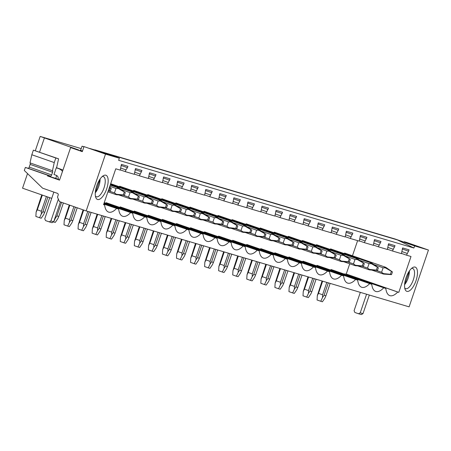 <?xml version="1.0" encoding="UTF-8"?>
<svg xmlns="http://www.w3.org/2000/svg" width="451" height="451" viewBox="0 0 451 451"><rect width="100%" height="100%" fill="white"/><g stroke="black" fill="none" stroke-linecap="round" stroke-linejoin="round"><path stroke-width="0.68" d="M56.702 175.535L55.732 178.376L47.541 175.946L59.526 180.129L70.61 147.573L82.291 151.649L84.01 146.598L105.523 154.107L119.363 158.216L118.647 160.308L413.9 248.016L397.399 239.915L414.61 245.925L428.45 250.034L409.108 306.855L86.18 210.921L59.419 201.58L57.491 197.138L58.179 195.114A1.426 1.302 -73.5 0 0 57.407 193.338L42.597 188.168L24.303 170.472L25.335 167.439L28.199 168.291A1.426 0.575 -70.8 0 0 29.214 167.107L30.132 164.406A1.426 0.575 -70.8 0 0 30.076 162.912M119.363 158.216L102.151 152.207L397.399 239.915M404.13 242.176L404.282 241.736L406.937 242.525L428.45 250.034M404.282 241.736L419.988 247.159L409.277 243.974L395.172 239.03L94.969 149.85L110.681 155.274L99.97 152.094L84.01 146.598M93.131 149.704L94.845 150.217M83.931 146.829L82.059 146.175L83.959 146.738M89.721 148.452L94.919 149.997M82.059 146.175L80.864 149.681A0.71 0.648 -73.5 0 1 80.024 150.138L82.505 151.006M35.302 150.73L40.173 136.422L81.231 148.616M40.173 136.422L78.801 150.008L70.61 147.573M82.319 151.564L80.092 150.769L82.358 151.44M51.724 198.367L22.55 188.185L27.522 173.584M103.567 204.607L104.621 204.974L103.55 204.653L115.76 168.798L120.242 170.128L121.432 164.401L127.909 166.323L127.447 167.671L125.936 169.869L125.333 171.645L120.321 169.892M125.936 169.869L120.857 168.099M127.447 167.671L121.077 165.444M103.758 204.049L118.681 209.146L103.792 203.953M104.621 204.974A23.497 9.516 109.2 0 0 108.573 212.077A23.497 9.516 109.2 0 0 116.544 208.514M125.333 171.645L134.302 174.306L135.492 168.573L141.969 170.501L139.393 175.822L134.381 174.069M139.996 174.047L134.917 172.276M141.507 171.848L135.137 169.621M103.978 203.395L132.741 213.323L104.012 203.3M118.681 209.146A23.497 9.516 109.2 0 0 122.633 216.255A23.497 9.516 109.2 0 0 130.604 212.692M139.393 175.822L148.362 178.483L149.552 172.75L156.029 174.672L153.453 179.994L148.441 178.246M154.056 178.224L148.977 176.448M155.567 176.025L149.196 173.798M104.204 202.741L146.8 217.5L104.237 202.646M132.741 213.323A23.497 9.516 109.2 0 0 136.692 220.432A23.497 9.516 109.2 0 0 144.664 216.869M153.453 179.994L162.422 182.661L163.612 176.927L170.089 178.85L167.513 184.171L162.501 182.424M168.116 182.401L163.036 180.625M169.627 180.197L163.256 177.976M105.714 203.159A23.497 9.516 109.2 0 0 106.171 202.696L160.86 221.678L106.171 202.696M146.8 217.5A23.497 9.516 109.2 0 0 150.752 224.609A23.497 9.516 109.2 0 0 158.724 221.041M167.513 184.171L176.482 186.838L177.671 181.105L184.149 183.027L181.573 188.349L176.561 186.601M182.176 186.579L177.096 184.803M183.687 184.374L177.316 182.153M119.774 207.336A23.497 9.516 109.2 0 0 120.225 206.874L174.92 225.855L120.225 206.874M160.86 221.678A23.497 9.516 109.2 0 0 164.812 228.787A23.497 9.516 109.2 0 0 172.784 225.218M181.573 188.349L190.542 191.015L191.731 185.282L198.203 187.204L195.633 192.526L190.621 190.779M196.236 190.756L191.156 188.98M197.747 188.552L191.371 186.325M133.834 211.513A23.497 9.516 109.2 0 0 134.285 211.051L188.98 230.033L134.285 211.051M174.92 225.855A23.497 9.516 109.2 0 0 178.872 232.964A23.497 9.516 109.2 0 0 186.844 229.396M195.633 192.526L204.602 195.187L205.791 189.459L212.263 191.382L209.692 196.704L204.681 194.95M210.296 194.928L205.216 193.158M211.807 192.729L205.43 190.502M147.894 215.691A23.497 9.516 109.2 0 0 148.345 215.228L203.035 234.21L148.345 215.228M188.98 230.033A23.497 9.516 109.2 0 0 192.932 237.136A23.497 9.516 109.2 0 0 200.904 233.573M209.692 196.704L218.662 199.365L219.851 193.631L226.323 195.559L223.752 200.881L218.741 199.128M224.356 199.105L219.276 197.335M225.866 196.907L219.49 194.68M161.954 219.868A23.497 9.516 109.2 0 0 162.405 219.406L217.094 238.382L162.405 219.406M203.035 234.21A23.497 9.516 109.2 0 0 206.992 241.313A23.497 9.516 109.2 0 0 214.958 237.75M223.752 200.881L232.716 203.542L233.906 197.809L240.383 199.737L237.812 205.053L232.801 203.305M238.416 203.283L233.336 201.512M239.926 201.084L233.55 198.857M176.014 224.046A23.497 9.516 109.2 0 0 176.465 223.583L231.154 242.559L176.465 223.583M217.094 238.382A23.497 9.516 109.2 0 0 221.052 245.491A23.497 9.516 109.2 0 0 229.018 241.928M237.812 205.053L246.776 207.719L247.965 201.986L254.443 203.908L251.872 209.23L246.86 207.483M252.475 207.46L247.396 205.684M253.986 205.261L247.61 203.035M190.074 228.217A23.497 9.516 109.2 0 0 190.525 227.755L245.214 246.736L190.525 227.755M231.154 242.559A23.497 9.516 109.2 0 0 235.112 249.668A23.497 9.516 109.2 0 0 243.078 246.105M251.872 209.23L260.836 211.897L262.025 206.163L268.503 208.086L265.932 213.408L260.92 211.66M266.535 211.637L261.456 209.862M268.046 209.433L261.67 207.212M204.134 232.395A23.497 9.516 109.2 0 0 204.585 231.932L259.274 250.914L204.585 231.932M245.214 246.736A23.497 9.516 109.2 0 0 249.172 253.845A23.497 9.516 109.2 0 0 257.138 250.277M265.932 213.408L274.896 216.074L276.085 210.341L282.563 212.263L279.992 217.585L274.98 215.837M280.595 215.815L275.516 214.039M282.106 213.611L275.73 211.389M218.194 236.572A23.497 9.516 109.2 0 0 218.645 236.11L273.334 255.091L218.645 236.11M259.274 250.914A23.497 9.516 109.2 0 0 263.226 258.023A23.497 9.516 109.2 0 0 271.198 254.454M279.992 217.585L288.956 220.251L290.145 214.518L296.623 216.441L294.052 221.762L289.04 220.015M294.655 219.992L289.57 218.216M296.166 217.788L289.79 215.561M232.254 240.749A23.497 9.516 109.2 0 0 232.705 240.287L287.394 259.269L232.705 240.287M273.334 255.091A23.497 9.516 109.2 0 0 277.286 262.2A23.497 9.516 109.2 0 0 285.257 258.632M294.052 221.762L303.016 224.423L304.205 218.696L310.683 220.618L308.106 225.94L303.095 224.186M308.715 224.164L303.63 222.394M310.226 221.965L303.85 219.738M246.314 244.927A23.497 9.516 109.2 0 0 246.765 244.465L301.454 263.446L246.765 244.465M287.394 259.269A23.497 9.516 109.2 0 0 291.346 266.372A23.497 9.516 109.2 0 0 299.317 262.809M308.106 225.94L317.076 228.601L318.265 222.867L324.743 224.795L322.166 230.117L317.154 228.364M322.769 228.341L317.69 226.571M324.28 226.143L317.91 223.916M260.368 249.104A23.497 9.516 109.2 0 0 260.825 248.642L315.514 267.618L260.825 248.642M301.454 263.446A23.497 9.516 109.2 0 0 305.406 270.549A23.497 9.516 109.2 0 0 313.377 266.986M322.166 230.117L331.135 232.778L332.325 227.045L338.802 228.973L336.226 234.289L331.214 232.541M336.829 232.519L331.75 230.749M338.34 230.32L331.97 228.093M274.428 253.276A23.497 9.516 109.2 0 0 274.885 252.819L329.574 271.795L274.885 252.819M315.514 267.618A23.497 9.516 109.2 0 0 319.466 274.727A23.497 9.516 109.2 0 0 327.437 271.164M336.226 234.289L345.195 236.955L346.385 231.222L352.862 233.144L350.286 238.466L345.274 236.719M350.889 236.696L345.81 234.92M352.4 234.497L346.03 232.271M288.488 257.453A23.497 9.516 109.2 0 0 288.944 256.991L343.634 275.973L288.944 256.991M329.574 271.795A23.497 9.516 109.2 0 0 333.526 278.904A23.497 9.516 109.2 0 0 341.497 275.341M350.286 238.466L359.255 241.133L360.445 235.399L366.922 237.322L364.346 242.644L359.334 240.896M364.949 240.873L359.87 239.098M366.46 238.669L360.09 236.448M302.548 261.631A23.497 9.516 109.2 0 0 303.004 261.168L357.694 280.15L303.004 261.168M343.634 275.973A23.497 9.516 109.2 0 0 347.586 283.081A23.497 9.516 109.2 0 0 355.557 279.513M364.346 242.644L373.315 245.31L374.505 239.577L380.982 241.499L378.406 246.821L373.394 245.073M379.009 245.051L373.93 243.275M380.52 242.847L374.15 240.625M316.608 265.808A23.497 9.516 109.2 0 0 317.064 265.346L371.754 284.327L317.064 265.346M357.694 280.15A23.497 9.516 109.2 0 0 361.646 287.259A23.497 9.516 109.2 0 0 369.617 283.69M378.406 246.821L387.375 249.488L388.565 243.754L395.042 245.677L392.466 250.998L387.454 249.251M393.069 249.223L387.99 247.452M394.58 247.024L388.21 244.797M330.668 269.986A23.497 9.516 109.2 0 0 331.124 269.523L385.814 288.505L331.124 269.523M371.754 284.327A23.497 9.516 109.2 0 0 375.706 291.436A23.497 9.516 109.2 0 0 383.677 287.868M414.61 245.925L413.9 248.016M105.523 154.107L86.18 210.921M406.035 277.737A12.82 5.192 -70.8 0 1 412.631 267.612A12.82 5.192 -70.8 0 1 416.002 280.697A12.82 5.192 -70.8 0 1 405.06 289.311A12.82 5.192 -70.8 0 1 406.035 277.737M392.466 250.998L401.435 253.659L402.625 247.932L409.102 249.854L406.526 255.176L411.008 256.506L398.802 292.361L397.737 292.045A23.497 9.516 -70.8 0 1 389.765 295.608A23.497 9.516 -70.8 0 1 385.814 288.505M96.728 185.851A12.82 5.192 -70.8 0 1 103.324 175.727A12.82 5.192 -70.8 0 1 106.69 188.817A12.82 5.192 -70.8 0 1 95.747 197.425A12.82 5.192 -70.8 0 1 96.728 185.851M406.526 255.176L401.514 253.423M407.129 253.4L402.05 251.63M408.64 251.201L402.269 248.975M397.737 292.045L346.25 274.016L398.802 292.361M344.727 274.163A23.497 9.516 109.2 0 0 345.178 273.701M357.609 240.642L352.485 255.7M349.717 263.829L346.25 274.016M119.678 186.229L160.855 200.509L119.678 186.229A4.273 1.731 109.2 0 0 119.216 186.703M133.738 190.407L174.915 204.681L133.738 190.407A4.273 1.731 109.2 0 0 133.276 190.88M147.798 194.584L188.975 208.858L147.798 194.584A4.273 1.731 109.2 0 0 147.336 195.058M161.858 198.756L203.035 213.035L161.858 198.756A4.273 1.731 109.2 0 0 161.396 199.235M175.918 202.933L217.094 217.213L175.918 202.933A4.273 1.731 109.2 0 0 175.456 203.407M189.978 207.11L231.154 221.39L189.978 207.11A4.273 1.731 109.2 0 0 189.516 207.584M204.038 211.288L245.214 225.568L204.038 211.288A4.273 1.731 109.2 0 0 203.576 211.761M218.098 215.465L259.274 229.745L218.098 215.465A4.273 1.731 109.2 0 0 217.636 215.939M232.158 219.643L273.334 233.917L232.158 219.643A4.273 1.731 109.2 0 0 231.696 220.116M246.218 223.82L287.394 238.094L246.218 223.82A4.273 1.731 109.2 0 0 245.756 224.294M260.278 227.992L301.448 242.272L260.278 227.992A4.273 1.731 109.2 0 0 259.815 228.471M274.338 232.169L315.508 246.449L274.338 232.169A4.273 1.731 109.2 0 0 273.87 232.643M288.398 236.347L329.568 250.626L288.398 236.347A4.273 1.731 109.2 0 0 287.93 236.82M302.458 240.524L343.628 254.804L302.458 240.524A4.273 1.731 109.2 0 0 301.99 240.997M316.517 244.701L357.688 258.975L316.517 244.701A4.273 1.731 109.2 0 0 316.05 245.175M330.572 248.879L371.748 263.153L330.572 248.879A4.273 1.731 109.2 0 0 330.109 249.352M344.632 253.056L385.808 267.33L344.632 253.056A4.273 1.731 109.2 0 0 344.169 253.53M47.541 175.946L47.772 175.27L50.636 176.121A1.426 0.575 -70.8 0 0 51.651 174.937L52.564 172.243A1.426 0.575 -70.8 0 0 52.479 170.732A1.426 0.575 -70.8 0 1 52.479 170.732L54.255 162.574L55.817 157.991L58.591 158.814L56.572 167.862L56.29 167.783L53.996 174.52L56.149 175.276A3.563 3.253 -73.5 0 1 58.173 179.374L59.611 179.876M58.591 158.814L33.38 150.16L55.817 157.991M47.772 175.27L25.335 167.439M52.44 170.72L30.003 162.884L31.818 154.744L33.38 150.16M54.255 162.574L31.818 154.744M58.207 179.239L55.732 178.376M39.553 152.173L44.378 137.995M95.274 192.825A10.683 4.324 109.2 0 0 98.854 186.122A10.683 4.324 109.2 0 0 100.088 179.03M100.314 152.196L100.477 151.711M99.119 151.795L99.271 151.356M94.817 150.296L94.969 149.85M95.398 196.05A10.683 4.324 109.2 0 0 96.345 196.777A10.683 4.324 109.2 0 0 104.018 187.926A10.683 4.324 109.2 0 0 103.386 176.606A10.683 4.324 109.2 0 0 102.191 176.583M408.431 243.681L408.583 243.236M409.621 244.076L409.784 243.596M404.581 284.711A10.683 4.324 109.2 0 0 408.161 278.008A10.683 4.324 109.2 0 0 409.401 270.916M411.504 268.469A10.683 4.324 -70.8 0 1 412.693 268.492A10.683 4.324 -70.8 0 1 413.325 279.806A10.683 4.324 -70.8 0 1 405.652 288.657A10.683 4.324 -70.8 0 1 404.71 287.935M62.92 170.162A10.683 9.764 -73.5 0 0 61.212 169.356L58.444 168.533A10.683 9.764 -73.5 0 1 62.503 171.386M56.595 167.744L61.212 169.356M56.29 167.783L58.444 168.533M58.348 199.116L50.912 220.951L49.227 221.869L45.54 220.584L44.767 218.808L53.861 192.098M49.227 221.869L51.995 222.693L53.68 221.774L50.912 220.951M60.434 201.935L53.68 221.774M366.567 294.215L360.225 312.836L358.539 313.755L354.847 312.47L354.08 310.694L360.321 292.361M358.539 313.755L361.307 314.578L362.993 313.659L360.225 312.836M369.335 295.039L362.993 313.659M100.088 179.103L95.527 192.515M404.835 284.401L409.401 270.989M109.514 187.142L111.25 188.394L110.332 191.094L108.206 190.976M109.367 187.577L111.25 188.394M110.332 191.094L109.221 190.762L110.14 188.067M108.313 190.672L109.221 190.762M49.7 197.662L44.722 212.286L42.89 211.739L41.34 213.926L41.385 211.243L46.402 196.512M47.896 197.031L42.89 211.739M44.722 212.286L43.691 214.625L41.227 218.233L39.564 217.737L41.34 213.926M41.751 194.888L36.125 212.105L37.309 209.816L42.326 195.086M37.309 209.816L41.385 211.243M36.125 212.105L35.877 216.452L39.564 217.737M110.202 185.113L118.675 187.977L110.236 185.028M118.675 187.977L125.305 192.571L124.391 195.266L116.381 194.719L107.907 191.855M116.843 187.43L118.348 188.541L115.986 188.428L114.469 192.898L109.097 191.027M109.813 186.269L115.986 188.428M118.348 188.541L125.305 192.571M114.548 194.172L116.403 194.263L114.469 192.898M124.391 195.266L123.281 194.939L124.2 192.244M116.403 194.263L123.281 194.939M63.377 202.961L58.782 216.463L56.95 215.916L55.4 218.104L55.456 216.565M61.573 202.336L56.95 215.916M58.782 216.463L57.751 218.803L55.287 222.411L53.624 221.915L55.4 218.104M110.427 184.459L132.735 192.154L110.456 184.374M132.735 192.154L139.365 196.749L138.451 199.443L130.44 198.891L118.929 194.967M130.903 191.607L132.408 192.718L130.046 192.605L128.524 197.076L123.157 195.198M120.964 189.431L130.046 192.605M132.408 192.718L139.365 196.749M128.608 198.35L130.463 198.44L128.524 197.076M138.451 199.443L137.341 199.116L138.26 196.422M130.463 198.44L137.341 199.116M77.217 207.793L72.842 220.64L71.01 220.094L69.46 222.281L69.505 219.592L73.913 206.643M75.407 207.161L71.01 220.094M72.842 220.64L71.81 222.974L69.347 226.588L67.684 226.092L69.46 222.281M69.262 205.019L64.245 220.46L65.429 218.171L69.837 205.216M65.429 218.171L69.505 219.592M64.245 220.46L63.997 224.807L67.684 226.092M110.647 183.805L146.795 196.332L110.675 183.72M146.795 196.332L153.425 200.926L152.511 203.621L144.5 203.068L132.989 199.145M144.963 195.785L146.468 196.895L144.106 196.783L142.584 201.253L137.217 199.376M135.024 193.609L144.106 196.783M146.468 196.895L153.425 200.926M142.668 202.527L144.523 202.617L142.584 201.253M152.511 203.621L151.401 203.294L152.32 200.599M144.523 202.617L151.401 203.294M91.13 212.393L86.902 224.812L85.064 224.271L83.52 226.453L83.565 223.769L87.776 211.395M89.298 211.846L85.064 224.271M86.902 224.812L85.87 227.152L83.407 230.76L81.744 230.269L83.52 226.453M83.097 209.85L78.305 224.637L79.489 222.349L83.677 210.048M79.489 222.349L83.565 223.769M78.305 224.637L78.057 228.984L81.744 230.269M160.855 200.509L167.484 205.104L166.566 207.798L158.56 207.246L147.049 203.322M159.017 199.962L160.528 201.073L158.166 200.96L156.644 205.43L151.277 203.553M149.084 197.786L158.166 200.96M160.528 201.073L167.484 205.104M156.722 206.699L158.583 206.789L156.644 205.43M166.566 207.798L165.461 207.471L166.38 204.771M158.583 206.789L165.461 207.471M105.19 216.57L100.962 228.99L99.124 228.448L97.579 230.63L97.625 227.947L101.836 215.572M103.352 216.023L99.124 228.448M100.962 228.99L99.93 231.329L97.467 234.937L95.804 234.447L97.579 230.63M97.112 214.169L92.365 228.809L93.549 226.52L97.692 214.343M93.549 226.52L97.625 227.947M92.365 228.809L92.117 233.156L95.804 234.447M174.915 204.681L181.544 209.281L180.625 211.976L172.62 211.423L161.103 207.499M173.077 204.14L174.588 205.25L172.226 205.132L170.703 209.602L165.337 207.731M163.144 201.963L172.226 205.132M174.588 205.25L181.544 209.281M170.782 210.876L172.643 210.967L170.703 209.602M180.625 211.976L179.521 211.649L180.439 208.948M172.643 210.967L179.521 211.649M119.25 220.748L115.022 233.167L113.184 232.62L111.639 234.808L111.685 232.124L115.896 219.75M117.412 220.201L113.184 232.62M115.022 233.167L113.985 235.507L111.527 239.115L109.864 238.624L111.639 234.808M111.171 218.346L106.425 232.987L107.609 230.698L111.752 218.521M107.609 230.698L111.685 232.124M106.425 232.987L106.177 237.333L109.864 238.624M188.975 208.858L195.604 213.453L194.685 216.153L186.68 215.601L175.163 211.677M187.137 208.317L188.648 209.427L186.286 209.309L184.763 213.78L179.397 211.908M177.204 206.141L186.286 209.309M188.648 209.427L195.604 213.453M184.842 215.054L186.703 215.144L184.763 213.78M194.685 216.153L193.58 215.82L194.499 213.126M186.703 215.144L193.58 215.82M133.31 224.925L129.082 237.344L127.244 236.798L125.699 238.985L125.744 236.301L129.956 223.927M131.472 224.378L127.244 236.798M129.082 237.344L128.045 239.684L125.587 243.292L123.924 242.801L125.699 238.985M125.226 222.523L120.485 237.164L121.669 234.875L125.812 222.698M121.669 234.875L125.744 236.301M120.485 237.164L120.237 241.51L123.924 242.801M203.035 213.035L209.664 217.63L208.745 220.33L200.74 219.778L189.223 215.854M201.197 212.489L202.708 213.605L200.345 213.486L198.823 217.957L193.456 216.085M191.263 210.318L200.345 213.486M202.708 213.605L209.664 217.63M198.902 219.231L200.763 219.321L198.823 217.957M208.745 220.33L207.64 219.998L208.559 217.303M200.763 219.321L207.64 219.998M147.37 229.102L143.142 241.522L141.304 240.975L139.759 243.162L139.804 240.473L144.016 228.105M145.532 228.556L141.304 240.975M143.142 241.522L142.104 243.861L139.647 247.469L137.983 246.973L139.759 243.162M139.286 226.701L134.545 241.341L135.728 239.053L139.872 226.876M135.728 239.053L139.804 240.473M134.545 241.341L134.297 245.688L137.983 246.973M217.094 217.213L223.724 221.807L222.805 224.502L214.8 223.955L203.283 220.026M215.257 216.666L216.768 217.777L214.405 217.664L212.883 222.134L207.516 220.263M205.323 214.496L214.405 217.664M216.768 217.777L223.724 221.807M212.962 223.408L214.823 223.499L212.883 222.134M222.805 224.502L221.7 224.175L222.619 221.48M214.823 223.499L221.7 224.175M161.43 233.274L157.202 245.699L155.364 245.152L153.819 247.34L153.864 244.651L158.075 232.282M159.592 232.733L155.364 245.152M157.202 245.699L156.164 248.033L153.706 251.647L152.043 251.151L153.819 247.34M153.346 230.878L148.605 245.519L149.788 243.23L153.932 231.047M149.788 243.23L153.864 244.651M148.605 245.519L148.356 249.865L152.043 251.151M231.154 221.39L237.784 225.985L236.865 228.68L228.86 228.127L217.343 224.203M229.317 220.843L230.827 221.954L228.465 221.841L226.943 226.312L221.576 224.435M219.383 218.667L228.465 221.841M230.827 221.954L237.784 225.985M227.022 227.586L228.882 227.676L226.943 226.312M236.865 228.68L235.76 228.353L236.679 225.658M228.882 227.676L235.76 228.353M175.49 237.451L171.262 249.877L169.424 249.33L167.879 251.517L167.924 248.828L172.135 236.459M173.652 236.91L169.424 249.33M171.262 249.877L170.224 252.21L167.761 255.824L166.103 255.328L167.879 251.517M167.406 235.05L162.659 249.696L163.848 247.407L167.992 235.225M163.848 247.407L167.924 248.828M162.659 249.696L162.416 254.043L166.103 255.328M245.214 225.568L251.844 230.162L250.925 232.857L242.92 232.304L231.402 228.381M243.377 225.021L244.887 226.131L242.525 226.019L241.003 230.489L235.636 228.612M233.443 222.845L242.525 226.019M244.887 226.131L251.844 230.162M241.082 231.758L242.942 231.853L241.003 230.489M250.925 232.857L249.82 232.53L250.739 229.835M242.942 231.853L249.82 232.53M189.55 241.629L185.322 254.048L183.484 253.507L181.939 255.689L181.984 253.005L186.195 240.631M187.712 241.082L183.484 253.507M185.322 254.048L184.284 256.388L181.821 259.996L180.163 259.505L181.939 255.689M181.465 239.227L176.719 253.868L177.908 251.585L182.052 239.402M177.908 251.585L181.984 253.005M176.719 253.868L176.476 258.22L180.163 259.505M259.274 229.745L265.904 234.34L264.985 237.034L256.98 236.482L245.462 232.558M257.436 229.198L258.947 230.309L256.585 230.19L255.063 234.667L249.696 232.789M247.503 227.022L256.585 230.19M258.947 230.309L265.904 234.34M255.142 235.935L256.997 236.025L255.063 234.667M264.985 237.034L263.88 236.707L264.793 234.007M256.997 236.025L263.88 236.707M203.61 245.806L199.381 258.226L197.544 257.684L195.999 259.866L196.044 257.183L200.255 244.808M201.772 245.259L197.544 257.684M199.381 258.226L198.344 260.565L195.881 264.173L194.223 263.683L195.999 259.866M195.525 243.405L190.779 258.045L191.968 255.756L196.112 243.579M191.968 255.756L196.044 257.183M190.779 258.045L190.536 262.392L194.223 263.683M273.334 233.917L279.964 238.517L279.045 241.212L271.04 240.659L259.522 236.736M271.496 233.376L273.007 234.486L270.645 234.368L269.123 238.838L263.756 236.967M261.563 231.2L270.645 234.368M273.007 234.486L279.964 238.517M269.202 240.112L271.057 240.203L269.123 238.838M279.045 241.212L277.94 240.879L278.853 238.184M271.057 240.203L277.94 240.879M217.67 249.984L213.441 262.403L211.604 261.856L210.053 264.044L210.104 261.36L214.315 248.986M215.832 249.437L211.604 261.856M213.441 262.403L212.404 264.743L209.94 268.351L208.283 267.86L210.053 264.044M209.585 247.582L204.839 262.223L206.022 259.934L210.172 247.757M206.022 259.934L210.104 261.36M204.839 262.223L204.596 266.569L208.283 267.86M287.394 238.094L294.024 242.689L293.105 245.389L285.1 244.837L273.582 240.913M285.556 237.547L287.067 238.664L284.705 238.545L283.183 243.016L277.816 241.144M275.623 235.377L284.705 238.545M287.067 238.664L294.024 242.689M283.262 244.29L285.117 244.38L283.183 243.016M293.105 245.389L292 245.056L292.913 242.362M285.117 244.38L292 245.056M231.729 254.161L227.496 266.58L225.663 266.034L224.113 268.221L224.164 265.538L228.375 253.163M229.892 253.614L225.663 266.034M227.496 266.58L226.464 268.92L224 272.528L222.343 272.032L224.113 268.221M223.645 251.759L218.898 266.4L220.082 264.111L224.232 251.934M220.082 264.111L224.164 265.538M218.898 266.4L218.65 270.747L222.343 272.032M301.448 242.272L308.084 246.866L307.165 249.566L299.154 249.014L287.642 245.09M299.616 241.725L301.127 242.835L298.765 242.723L297.243 247.193L291.876 245.321M289.683 239.554L298.765 242.723M301.127 242.835L308.084 246.866M297.322 248.467L299.176 248.557L297.243 247.193M307.165 249.566L306.054 249.234L306.973 246.539M299.176 248.557L306.054 249.234M245.784 258.338L241.556 270.758L239.723 270.211L238.173 272.398L238.224 269.709L242.435 257.341M243.952 257.792L239.723 270.211M241.556 270.758L240.524 273.097L238.06 276.705L236.403 276.209L238.173 272.398M237.705 255.937L232.958 270.577L234.142 268.289L238.291 256.112M234.142 268.289L238.224 269.709M232.958 270.577L232.71 274.924L236.403 276.209M315.508 246.449L322.144 251.044L321.225 253.738L313.214 253.186L301.702 249.262M313.676 245.902L315.187 247.013L312.825 246.9L311.303 251.37L305.93 249.499M303.743 243.732L312.825 246.9M315.187 247.013L322.144 251.044M311.382 252.645L313.236 252.735L311.303 251.37M321.225 253.738L320.114 253.411L321.033 250.717M313.236 252.735L320.114 253.411M259.844 262.51L255.616 274.935L253.783 274.388L252.233 276.576L252.284 273.887L256.495 261.518M258.011 261.969L253.783 274.388M255.616 274.935L254.584 277.269L252.12 280.883L250.463 280.387L252.233 276.576M251.765 260.114L247.018 274.755L248.202 272.466L252.351 260.283M248.202 272.466L252.284 273.887M247.018 274.755L246.77 279.101L250.463 280.387M329.568 250.626L336.204 255.221L335.285 257.916L327.274 257.363L315.762 253.439M327.736 250.079L329.247 251.19L326.885 251.077L325.363 255.548L319.99 253.671M317.803 247.903L326.885 251.077M329.241 251.19L336.204 255.221M325.442 256.822L327.296 256.912L325.363 255.548M335.285 257.916L334.174 257.589L335.093 254.894M327.296 256.912L334.174 257.589M273.904 266.688L269.675 279.113L267.843 278.566L266.293 280.753L266.338 278.064L270.555 265.695M272.071 266.146L267.843 278.566M269.675 279.113L268.644 281.447L266.18 285.06L264.517 284.564L266.293 280.753M265.825 264.286L261.078 278.932L262.262 276.643L266.411 264.461M262.262 276.643L266.338 278.064M261.078 278.932L260.83 283.279L264.517 284.564M343.628 254.804L350.258 259.398L349.345 262.093L341.334 261.541L329.822 257.617M341.796 254.257L343.301 255.367L340.939 255.255L339.423 259.725L334.05 257.848M331.857 252.081L340.939 255.255M343.301 255.367L350.258 259.398M339.502 260.994L341.356 261.09L339.423 259.725M349.345 262.093L348.234 261.766L349.153 259.071M341.356 261.09L348.234 261.766M287.964 270.865L283.735 283.284L281.903 282.743L280.353 284.925L280.398 282.241L284.615 269.867M286.131 270.318L281.903 282.743M283.735 283.284L282.704 285.624L280.24 289.232L278.577 288.741L280.353 284.925M279.885 268.463L275.138 283.104L276.322 280.821L280.471 268.638M276.322 280.821L280.398 282.241M275.138 283.104L274.89 287.456L278.577 288.741M357.688 258.975L364.318 263.576L363.405 266.27L355.394 265.718L343.882 261.794M355.856 258.434L357.361 259.545L354.999 259.426L353.477 263.897L348.11 262.025M345.917 256.258L354.999 259.426M357.361 259.545L364.318 263.576M353.561 265.171L355.416 265.261L353.477 263.897M363.405 266.27L362.294 265.943L363.213 263.243M355.416 265.261L362.294 265.943M302.023 275.042L297.795 287.462L295.963 286.915L294.413 289.102L294.458 286.419L298.669 274.045M300.191 274.496L295.963 286.915M297.795 287.462L296.764 289.801L294.3 293.409L292.637 292.919L294.413 289.102M293.945 272.641L289.198 287.281L290.382 284.993L294.531 272.816M290.382 284.993L294.458 286.419M289.198 287.281L288.95 291.628L292.637 292.919M371.748 263.153L378.378 267.753L377.464 270.448L369.454 269.895L357.942 265.972M369.916 262.612L371.421 263.722L369.059 263.604L367.537 268.074L362.17 266.203M359.977 260.436L369.059 263.604M371.421 263.722L378.378 267.753M367.621 269.348L369.476 269.439L367.537 268.074M377.464 270.448L376.354 270.115L377.273 267.42M369.476 269.439L376.354 270.115M316.083 279.22L311.855 291.639L310.017 291.092L308.473 293.28L308.518 290.596L312.729 278.222M314.251 278.673L310.017 291.092M311.855 291.639L310.824 293.979L308.36 297.587L306.697 297.096L308.473 293.28M308.005 276.818L303.258 291.459L304.442 289.17L308.591 276.993M304.442 289.17L308.518 290.596M303.258 291.459L303.01 295.805L306.697 297.096M385.808 267.33L392.438 271.925L391.519 274.625L383.513 274.073L372.002 270.149M383.97 266.783L385.481 267.9L383.119 267.781L381.597 272.252L376.23 270.38M374.037 264.613L383.119 267.781M385.481 267.9L392.438 271.925M381.676 273.526L383.536 273.616L381.597 272.252M391.519 274.625L390.414 274.293L391.333 271.598M383.536 273.616L390.414 274.293M330.143 283.397L325.915 295.817L324.077 295.27L322.533 297.457L322.578 294.774L326.789 282.399M328.305 282.85L324.077 295.27M325.915 295.817L324.883 298.156L322.42 301.764L320.757 301.268L322.533 297.457M322.065 280.996L317.318 295.636L318.502 293.347L322.645 281.17M318.502 293.347L322.578 294.774M317.318 295.636L317.07 299.983L320.757 301.268M50.636 176.121L28.199 168.291M51.651 174.937L29.214 167.107M52.564 172.243L30.132 164.406"/></g></svg>
